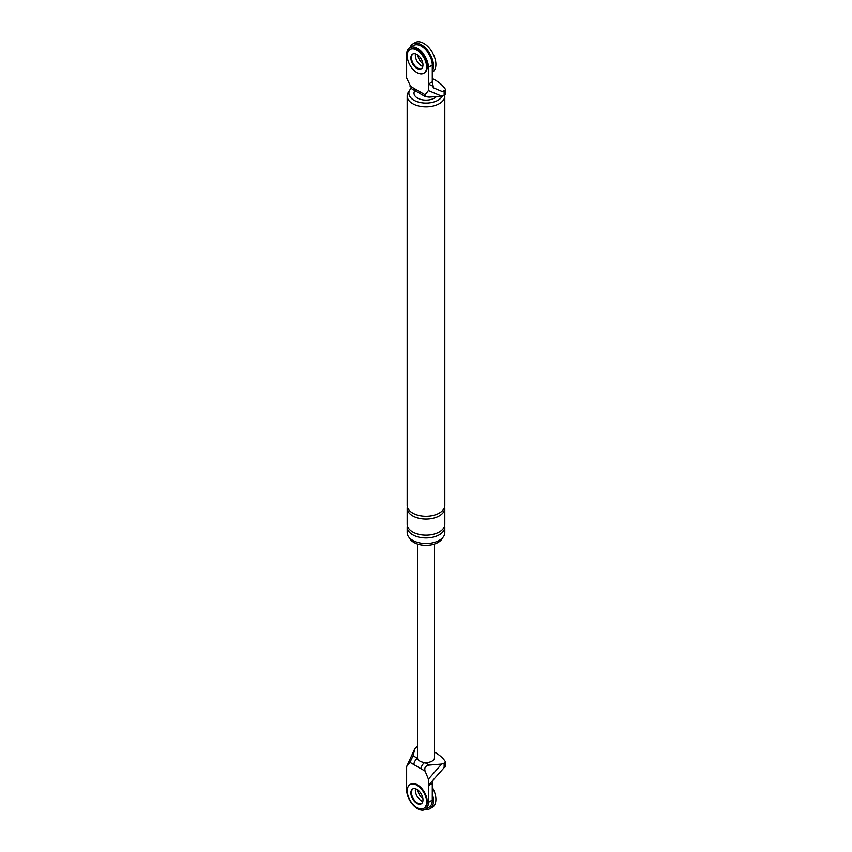<?xml version="1.0" encoding="UTF-8"?>
<svg xmlns="http://www.w3.org/2000/svg" width="852" height="852" viewBox="0 0 852 852"><rect width="100%" height="100%" fill="white"/><g stroke="black" fill="none" stroke-linecap="round" stroke-linejoin="round"><path stroke-width="1.28" d="M424.051 808.079A13.696 7.902 -120 0 0 424.36 807.92A13.696 7.902 -120 0 0 426.458 796.95A13.696 7.902 -120 0 0 417.523 784.884A13.696 7.902 -120 0 0 410.675 784.202A13.696 7.902 -120 0 0 410.376 784.394M412.943 788.846A8.552 4.942 -120 0 0 412.017 795.779A8.552 4.942 -120 0 0 417.523 803.053A8.552 4.942 -120 0 0 421.484 803.628A8.552 4.942 -120 0 1 417.523 803.053A8.552 4.942 -120 0 1 412.017 795.779A8.552 4.942 -120 0 1 412.943 788.846M416.916 785.235A13.696 7.902 -120 0 0 410.068 784.554A13.696 7.902 -120 0 0 407.97 795.523A13.696 7.902 -120 0 0 416.916 807.589A13.696 7.902 -120 0 0 423.763 808.271A13.696 7.902 -120 0 0 425.862 797.302A13.696 7.902 -120 0 0 416.916 785.235M416.916 803.393A8.552 4.942 -120 0 0 421.197 803.819A8.552 4.942 -120 0 0 422.507 796.961A8.552 4.942 -120 0 0 416.916 789.421A8.552 4.942 -120 0 0 412.634 788.995A8.552 4.942 -120 0 0 411.324 795.853A8.552 4.942 -120 0 0 416.916 803.393M432.283 794.021A17.115 9.883 60 0 1 429.951 808.644A17.115 9.883 60 0 1 425.361 809.315M421.389 800.816A8.552 4.942 60 0 1 415.51 788.803A8.552 4.942 -120 0 0 421.389 800.816A8.552 4.942 -120 0 0 422.794 801.434A8.552 4.942 60 0 1 421.389 800.816M432.283 787.344A17.115 9.883 60 0 1 432.369 807.249L429.951 808.644M422.89 798.803A8.552 4.942 60 0 1 417.831 790.038M424.051 73.07A13.696 7.902 -120 0 0 424.36 72.91A13.696 7.902 -120 0 0 426.458 61.94A13.696 7.902 -120 0 0 417.523 49.874A13.696 7.902 -120 0 0 410.675 49.192A13.696 7.902 -120 0 0 410.376 49.384M412.943 53.836A8.552 4.942 -120 0 0 412.017 60.78A8.552 4.942 -120 0 0 417.523 68.043A8.552 4.942 -120 0 0 421.484 68.618A8.552 4.942 60 0 1 417.523 68.043A8.552 4.942 60 0 1 412.017 60.78A8.552 4.942 60 0 1 412.943 53.836M416.916 50.225A13.696 7.902 -120 0 0 410.068 49.544A13.696 7.902 -120 0 0 407.97 60.513A13.696 7.902 -120 0 0 416.916 72.58A13.696 7.902 -120 0 0 423.763 73.261A13.696 7.902 -120 0 0 425.862 62.292A13.696 7.902 -120 0 0 416.916 50.225M416.916 68.394A8.552 4.942 -120 0 0 421.197 68.81A8.552 4.942 -120 0 0 422.507 61.962A8.552 4.942 -120 0 0 416.916 54.422A8.552 4.942 -120 0 0 412.634 53.995A8.552 4.942 -120 0 0 411.324 60.854A8.552 4.942 -120 0 0 416.916 68.394M409.961 47.637A17.115 9.883 60 0 1 412.837 43.995A17.115 9.883 60 0 1 421.389 44.847A17.115 9.883 60 0 1 432.283 71.195M421.389 65.806A8.552 4.942 60 0 1 415.51 53.793A8.552 4.942 60 0 0 421.389 65.806A8.552 4.942 60 0 0 422.794 66.424A8.552 4.942 60 0 1 421.389 65.806M412.837 43.995L415.254 42.6A17.115 9.883 60 0 1 423.806 43.452A17.115 9.883 60 0 1 434.989 58.532A17.115 9.883 60 0 1 432.369 72.239L432.283 72.292M422.89 63.793A8.552 4.942 60 0 1 417.831 55.029M442.486 95.829A17.115 9.883 180 0 1 413.891 100.185A17.115 9.883 180 0 1 409.982 89.705A17.115 9.883 180 0 1 411.165 88.257M436.469 96.553A11.981 6.912 180 0 1 417.523 98.086A11.981 6.912 180 0 1 414.881 90.61M442.646 537.729A17.115 9.883 180 0 1 430.665 544.96A17.115 9.883 180 0 1 413.891 542.436A17.115 9.883 180 0 1 409.333 537.729M444.659 525.673A18.829 10.874 180 0 1 444.819 527.068L444.819 532.66A18.829 10.874 180 0 1 433.189 542.703A18.829 10.874 180 0 1 412.677 540.349A18.829 10.874 180 0 1 407.16 532.66L407.16 527.068A18.829 10.874 180 0 1 407.32 525.673M416.085 91.313A5.133 2.961 -60 0 1 415.02 88.959L420.015 91.835A5.133 2.961 -60 0 0 421.08 94.189L411.804 88.842L406.628 77.99L406.628 54.762A15.4 8.893 60 0 1 409.812 47.712A15.4 8.893 60 0 1 421.687 51.844A15.4 8.893 60 0 1 428.407 67.34L428.407 84.114L432.283 81.877L433.189 86.286L428.407 84.114L428.407 90.568L441.634 96.127L444.158 95.222A2.567 1.48 180 0 0 445.372 93.965L445.372 89.492A2.567 1.48 180 0 1 444.158 90.749L444.158 95.222M420.015 91.835L425.095 94.774L428.407 90.568M432.283 78.512A45.049 26.007 180 0 1 445.202 88.959A2.567 1.48 180 0 1 445.372 89.492M432.283 81.877L432.283 65.103L428.407 67.34M433.189 86.286L433.189 87.713L442.135 91.484L444.158 90.749M409.812 47.712L413.689 45.476A15.4 8.893 60 0 1 425.563 49.608A15.4 8.893 60 0 1 432.283 65.103M425.095 94.774L425.361 96.659L429.195 97.139L441.634 96.127M444.819 527.068A18.829 10.874 180 0 1 433.189 537.111A18.829 10.874 180 0 1 412.677 534.758A18.829 10.874 180 0 1 407.16 527.068M444.659 506.812A18.829 10.874 180 0 1 444.819 508.207L444.819 524.278A18.829 10.874 180 0 1 433.189 534.321A18.829 10.874 180 0 1 412.677 531.957A18.829 10.874 180 0 1 407.16 524.278L407.16 508.207A18.829 10.874 180 0 1 407.32 506.812M444.819 508.207A18.829 10.874 180 0 1 433.189 518.25A18.829 10.874 180 0 1 412.677 515.897A18.829 10.874 180 0 1 407.16 508.207M444.723 94.945A18.829 10.874 180 0 1 444.819 95.988L444.819 505.417A18.829 10.874 180 0 1 433.189 515.449A18.829 10.874 180 0 1 412.677 513.096A18.829 10.874 180 0 1 407.16 505.417L407.16 95.988A18.829 10.874 180 0 1 408.385 92.144L409.982 89.705M444.819 95.988A18.829 10.874 180 0 1 433.189 106.031A18.829 10.874 180 0 1 412.677 103.678A18.829 10.874 180 0 1 407.16 95.988M414.849 748.599L413.103 755.788L409.94 762.338L406.628 766.544L414.849 748.599L416.426 747.14A2.567 1.48 180 0 1 417.437 746.608M425.223 809.4L429.088 807.163A15.4 8.893 -120 0 0 432.283 800.113L432.283 783.35L428.407 785.576L428.407 802.35A15.4 8.893 -120 0 1 425.223 809.4A15.4 8.893 -120 0 1 413.348 805.278A15.4 8.893 -120 0 1 406.628 789.772L406.628 766.544M432.283 783.35L433.189 779.974L428.407 785.576L428.407 779.122L425.095 771.092L421.144 768.813A5.133 2.961 -60 0 1 424.775 762.529A8.552 4.942 180 0 1 419.94 761.124A8.552 4.942 180 0 1 417.523 758.333A8.552 4.942 180 0 1 417.437 757.63L417.437 544.013M434.541 752.103A45.049 26.007 180 0 1 445.202 761.358A2.567 1.48 180 0 1 445.372 761.901A2.567 1.48 180 0 1 444.158 763.158L441.634 764.063L429.195 765.075C425.499 765.735 424.136 767.737 425.095 771.092M421.144 768.813L413.891 764.617A5.133 2.961 -60 0 1 417.523 758.333L413.103 755.788M441.634 764.063L428.407 779.122M445.372 761.901L445.372 766.374A2.567 1.48 0 0 1 444.158 767.631L433.189 779.942M434.541 544.013L434.541 757.63A8.552 4.942 180 0 1 424.775 762.529L429.195 765.075M409.94 86.02L415.02 88.959M413.891 764.617L409.94 762.338M432.283 800.113L428.407 802.35M444.158 767.631L444.158 763.158M410.068 784.554L410.675 784.202M423.763 808.271L424.36 807.92M410.068 49.544L410.675 49.192M423.763 73.261L424.36 72.91M421.08 94.189L425.361 96.659"/></g></svg>
